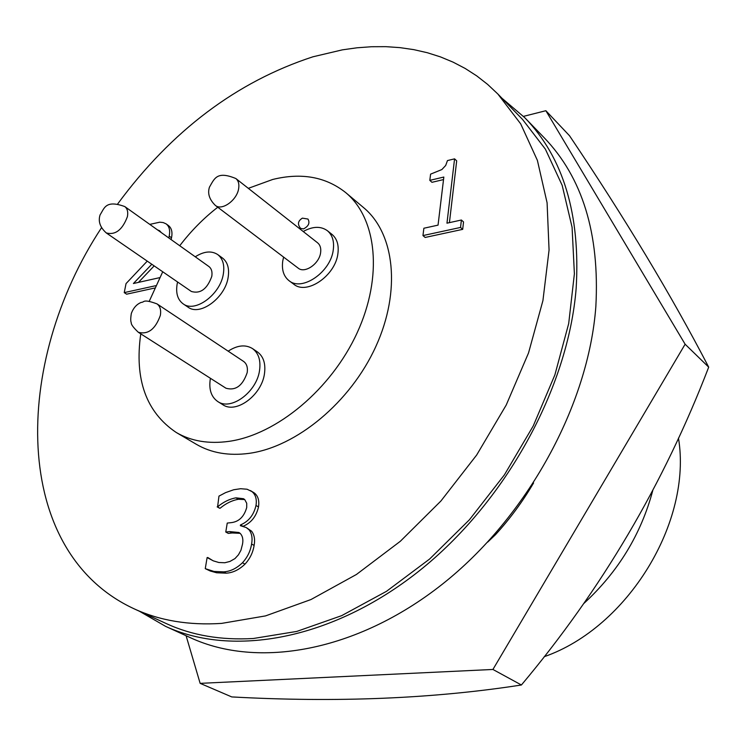 <?xml version="1.0" encoding="UTF-8"?>
<svg xmlns="http://www.w3.org/2000/svg" width="746" height="746" viewBox="0 0 746 746"><rect width="100%" height="100%" fill="white"/><g stroke="black" fill="none" stroke-linecap="round" stroke-linejoin="round"><path stroke-width="1.12" d="M523.487 116.367L545.867 110.716L569.543 135.763C625.251 218.634 671.642 295.761 708.7 367.144C663.931 483.66 601.5 589.61 521.407 684.996C433.044 698.713 336.493 702.685 231.754 696.923L200.142 683.355L186.09 635.723M545.867 110.716L685.126 344.223L492.929 669.46L521.407 684.996M492.929 669.46L200.142 683.355M685.126 344.223L708.7 367.144M487.688 542.1L495.484 534.695C510.022 518.768 522.713 501.536 533.567 482.988M303.221 231.512C312.714 226.252 320.771 225.982 327.382 230.71L332.007 234.412C337.015 238.664 338.982 245.024 337.919 253.491C335.551 275.582 306.765 295.379 293.765 284.207L289.028 280.683C283.611 276.328 281.531 269.716 282.781 260.848L283.601 257.09M327.382 230.71C332.39 234.962 334.357 241.331 333.275 249.817C330.87 271.964 302.009 291.854 289.028 280.683M298.167 268.122C304.75 273.847 319.363 263.795 320.621 252.586C321.19 248.241 320.183 244.977 317.591 242.814L235.857 178.536C238.422 180.7 239.354 184.038 238.655 188.561C237.041 200.236 221.87 211.127 215.342 205.402L298.167 268.122M228.173 351.17C237.321 345.202 245.415 344.326 252.446 348.55L257.342 351.87C263.441 356.364 265.818 363.619 264.476 373.643C261.753 395.221 236.006 414.198 222.793 404.686L217.776 401.544C211.23 396.965 208.731 389.459 210.288 379.015L210.419 378.287M252.446 348.55C258.545 353.045 260.913 360.318 259.552 370.37C256.792 392.004 230.99 411.055 217.776 401.544M226.001 388.237C235.699 390.923 242.767 385.691 247.206 372.534C247.914 367.396 246.702 363.684 243.56 361.4L156.996 303.883C160.12 306.177 161.239 310 160.353 315.362C155.438 329.163 148.1 334.814 138.327 332.287L226.001 388.237M195.247 256.792C203.947 251.271 211.426 250.525 217.673 254.535L222.448 257.995C227.586 262.014 229.488 268.439 228.155 277.26C225.311 297.803 199.937 316.49 188.011 307.138L183.124 303.836C177.632 299.743 175.646 293.103 177.166 283.928L177.585 281.988M217.673 254.535C222.812 258.554 224.705 264.989 223.362 273.829C220.471 294.418 195.051 313.189 183.124 303.836M191.377 291.481C200.46 294.045 207.257 289 211.789 276.356C212.489 271.842 211.519 268.56 208.88 266.509L124.778 206.567C127.389 208.591 128.265 211.957 127.407 216.657C122.428 229.889 115.388 235.316 106.277 232.939L191.377 291.481M248.325 188.337L272.7 179.469C301.403 172.41 325.741 176.793 345.715 192.608C376.879 218.345 383.136 276.384 357.166 332.772C331.355 389.16 276.822 434.592 229.059 441.343C208.759 444.15 191.153 441.194 176.233 432.475C146.16 412.249 134.336 379.369 140.761 333.844M149.293 301.17L162.731 271.768M179.739 245.742C191.013 230.971 203.686 218.14 217.767 207.239M345.715 192.608L363.572 207.612C394.746 233.358 401.283 290.921 375.798 346.601C350.471 402.29 296.516 446.947 249.005 453.372C228.817 456.039 211.258 453.018 196.338 444.299L176.233 432.475M117.812 203.761C171.673 130.709 236.706 81.715 312.919 56.799L342.367 49.851L357.008 47.8L371.527 46.728L385.868 46.662L399.987 47.632L413.825 49.646L427.318 52.724L440.42 56.883L453.064 62.132L465.196 68.464L476.741 75.896L487.651 84.419L497.871 94.024L520.689 123.855L537.39 160.371L547.088 202.8L549.065 250.022L542.92 300.629L528.541 352.914L506.226 405.022L476.675 455.013L440.923 500.995L400.332 541.279L356.457 574.457L310.97 599.542L265.511 615.907L221.609 623.395C188.906 625.502 159.747 620.644 134.131 608.82C10.929 551.798 12.057 363.302 101.493 227.772M134.131 608.82L166.302 623.591C191.881 635.387 220.881 640.357 253.314 638.501L296.787 631.424L341.687 615.646L386.503 591.317L429.631 559.024L469.439 519.748L504.417 474.848L533.241 425.947L554.884 374.893L568.694 323.568L574.392 273.81L572.079 227.269L562.167 185.334L545.363 149.125L522.526 119.416L497.871 94.024M502.049 98.323L524.895 117.803C563.417 157.742 580.509 214.522 576.173 288.142C568.293 388.069 505.546 502.459 418.832 571.203C331.998 640.031 232.566 657.394 165.575 626.351L139.577 611.328M524.895 117.803L544.02 137.572C582.467 177.436 599.747 233.722 595.858 306.41C588.622 405.041 527.18 517.407 441.688 584.715C356.066 652.088 257.482 668.761 190.594 637.783L165.575 626.351M461.392 220.014L460.543 227.446L422.963 235.577L423.868 228.239L438.042 225.133L443.833 177.044L429.817 180.364L430.591 174.135L441.846 169.566L445.688 165.481L447.46 160.576L454.575 158.851L446.966 223.175L461.392 220.014L463.536 221.944L462.697 229.358L425.145 237.452L422.963 235.577M151.811 264.261L133.422 283.508L159.569 277.68M149.778 224.387L159.784 222.187L163.197 222.56L166.125 223.884C169.305 226.364 170.33 230.449 169.202 236.137L168.801 237.946M161.071 232.435L159.616 230.738L157.49 229.88M155.653 285.709L124.237 292.618L126.046 283.592L147.251 261.128M240.361 525.669L246.236 527.553L249.033 529.772C251.831 533.409 252.68 538.164 251.589 544.039C250.46 551.126 247.42 557.374 242.45 562.773C236.519 568.471 230.244 571.501 223.623 571.856L213.999 571.445L205.262 568.648L207.118 557.56L213.365 560.871L218.858 562.512L224.854 562.745L229.954 561.44L234.962 558.595L238.44 554.81L240.949 550.24L242.478 544.328C243.42 539.535 242.618 535.852 240.072 533.278L238.925 532.504L229.693 531.59L225.777 532.029L227.241 523.077L230.216 522.741C238.515 522.153 244.007 517.081 246.712 507.513L246.721 503.289L244.753 499.615L243.513 498.72L235.978 497.843C229.619 498.934 223.492 501.927 217.599 506.823L218.97 496.109L225.609 492.612L233.712 489.749L240.622 488.714L247.085 489.236L251.896 491.567C255.608 494.579 256.978 499.214 255.999 505.49C253.78 515.038 248.614 521.519 240.482 524.923L240.361 525.669M454.575 158.851L456.692 160.838L449.418 222.644M429.817 180.364L431.962 182.313L443.534 179.581M460.543 227.446L462.697 229.358M154.17 265.884L138.439 282.389M169.202 236.137L171.524 237.797L171.123 239.597M166.125 223.884L168.428 225.553C171.617 228.034 172.643 232.118 171.524 237.797M160.651 231.764L159.812 231.54M124.237 292.618L126.615 294.185L154.59 288.059M255.999 505.49L258.498 506.916C256.326 516.372 251.206 522.825 243.159 526.256M240.482 524.923L242.627 526.098M251.896 491.567L254.386 493.003C258.097 496.015 259.468 500.65 258.498 506.916M250.395 490.56L254.386 493.003M217.17 506.87L219.697 508.268L217.599 506.823M235.978 497.843L238.487 499.27C232.127 500.352 226.01 503.336 220.126 508.222M244.707 499.568L238.487 499.27M225.777 532.029L228.313 533.399L232.23 532.97L229.693 531.59M240.119 533.325L232.23 532.97M207.761 557.495L212.983 560.703M205.262 568.648L210.223 570.998L216.582 572.76L226.197 573.18L223.623 571.856M242.45 562.773L245.005 564.116C239.084 569.795 232.808 572.816 226.197 573.18M251.589 544.039L254.116 545.41C253.006 552.488 249.966 558.726 245.005 564.116M249.033 529.772L251.551 531.161C254.358 534.789 255.207 539.544 254.116 545.41M246.236 527.553L251.551 531.161M303.491 228.91C308.583 226.262 310.084 222.979 307.995 219.063L302.4 218.14C297.859 220.919 297.272 224.35 300.647 228.416L303.491 228.91M678.468 438.07C692.419 521.696 627.927 627.591 544.207 656.704M652.806 490.392C641.094 534.267 618.098 571.958 583.829 603.486M215.342 205.402C209.356 199.527 207.397 193.447 209.458 187.143C214.456 178.592 216.778 170.638 235.857 178.536M138.327 332.287C133.357 327.559 131.007 324.379 131.268 322.757C130.541 321.218 130.569 318.094 131.343 313.385C133.459 307.809 136.788 304.135 141.311 302.372C144.584 302.447 142.337 298.484 156.996 303.883M106.277 232.939C100.039 227.306 97.978 221.264 100.104 214.829C104.309 208.451 105.4 199.508 124.778 206.567"/></g></svg>

